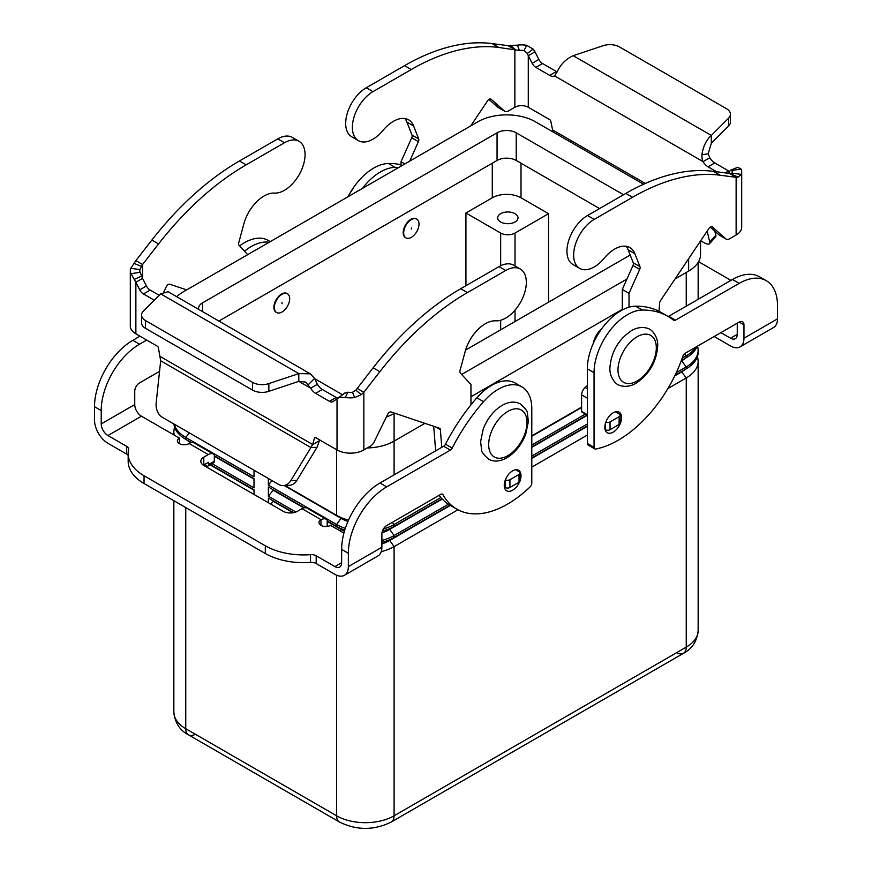 <?xml version="1.0" encoding="UTF-8"?>
<svg xmlns="http://www.w3.org/2000/svg" width="872" height="872" viewBox="0 0 872 872"><rect width="100%" height="100%" fill="white"/><g stroke="black" fill="none" stroke-linecap="round" stroke-linejoin="round"><path stroke-width="1.31" d="M577.569 224.246A29.125 16.819 120 0 0 572.969 264.521L579.673 268.391A29.125 16.819 -60 0 1 584.273 228.115A29.125 16.819 -60 0 1 594.235 219.384L632.56 197.268A237.064 136.871 -60 0 1 720.13 175.218L736.132 177.299L732.382 175.13L729.428 173.43L713.427 171.348A237.064 136.871 120 0 0 625.845 193.399L587.532 215.515A29.125 16.819 120 0 0 577.569 224.246M629.017 307.206L629.017 293.33L639.688 269.383A3.39 1.951 120 0 0 639.961 266.69L634.86 253.676A30.476 17.593 120 0 0 629.878 247.572A30.476 17.593 120 0 0 604.209 258.221A29.125 16.819 -60 0 1 579.673 268.391M470.771 125.873L487.677 100.672A3.39 1.951 -60 0 1 490.86 99.048A3.39 1.951 -60 0 1 491.045 99.179L504.561 111.115A6.769 3.913 120 0 0 504.932 111.376A6.769 3.913 120 0 0 508.322 111.038L514.862 107.267L514.862 49.551L508.158 45.682L517.369 45.159A18.966 10.955 180 0 1 526.677 45.289L533.086 49.115L534.983 51.83L528.279 55.699L527.331 53.454L524.127 50.565A9.483 5.472 0 0 0 519.472 50.489L498.86 47.47A237.064 136.871 120 0 0 411.29 69.52L372.965 91.636A29.125 16.819 120 0 0 363.003 100.367A29.125 16.819 120 0 0 358.403 140.643A29.125 16.819 120 0 0 382.939 130.473A30.476 17.593 -60 0 1 408.619 119.824A30.476 17.593 -60 0 1 413.59 125.928L418.691 138.942A3.39 1.951 -60 0 1 418.418 141.635L409.731 161.113M358.403 140.643L351.699 136.773A29.125 16.819 -60 0 1 356.299 96.498A29.125 16.819 -60 0 1 366.262 87.767L404.575 65.64A237.064 136.871 -60 0 1 492.157 43.6L508.158 45.682M514.862 107.267A9.483 5.472 180 0 1 528.279 107.267L549.665 119.617A1.69 0.981 60 0 1 550.821 121.306L553.001 131.923M730.453 114.232A13.549 7.826 180 0 1 728.632 118.134L711.334 135.433L711.334 143.182L728.632 125.884A13.549 7.826 0 0 0 730.453 121.971L730.453 114.232A13.549 7.826 180 0 0 726.485 108.695L619.502 46.935A13.549 7.826 0 0 0 603.152 45.693L573.187 55.677C566.07 58.925 560.805 64.157 557.393 71.384L554.636 75.94A10.159 5.864 60 0 1 549.665 75.374L535.833 67.384A6.769 3.913 60 0 1 532.16 63.285L528.279 55.699L528.279 107.267M534.983 51.83L538.863 59.416A6.769 3.913 -120 0 0 542.537 63.514L556.369 71.504A10.159 5.864 -120 0 0 557.154 71.907M401.033 166.127L401.033 161.702L411.715 137.765A3.39 1.951 120 0 0 411.987 135.073L406.886 122.058A30.476 17.593 120 0 0 404.891 118.538M504.932 111.376L498.228 107.507A6.769 3.913 -60 0 1 497.858 107.245L488.93 99.364M401.033 161.702L404.87 163.914M729.722 171.424A6.769 3.913 60 0 1 728.578 170.923L714.746 162.933A10.159 5.864 60 0 1 709.775 157.767L703.072 161.636C702.363 161.026 701.971 158.748 701.884 154.802C703.17 146.376 706.32 139.923 711.334 135.433L573.187 55.677M727.706 173.212L730.256 170.618L731.859 170.498L730.256 170.618M554.636 75.94L703.072 161.636A10.159 5.864 -120 0 0 708.042 166.803L716.631 171.762M700.674 240.748L703.497 242.372A13.549 3.782 41.9 0 0 709.536 243.724A13.549 3.782 41.9 0 0 709.743 242.013L707.138 231.102M587.347 415.192A10.159 5.864 60 0 1 587.336 415.17L581.875 412.02A1.352 0.785 120 0 1 581.602 411.399L581.602 394.874A6.769 3.913 120 0 1 585.145 387.484L587.347 385.533M626.161 246.286A30.476 17.593 -60 0 1 628.156 249.806L633.257 262.821A3.39 1.951 -60 0 1 632.985 265.513L622.303 289.45L622.303 309.952M710.2 227.112L719.128 234.993A6.769 3.913 120 0 0 719.498 235.255L726.202 239.124A6.769 3.913 -60 0 1 725.831 238.863L712.315 226.927A3.39 1.951 120 0 0 712.13 226.796A3.39 1.951 120 0 0 708.947 228.42L660.507 300.622A3.39 1.951 120 0 0 659.603 303.075L659.014 311.271M735.794 168.154L737.788 167.293L740.993 169.015A18.966 10.955 180 0 1 741.691 171.969L741.691 227.276A18.966 10.955 0 0 1 736.132 235.015L729.592 238.797A6.769 3.913 -60 0 1 726.202 239.124M711.334 143.182L708.195 153.777L709.775 157.767M741.691 171.969A18.966 10.955 180 0 1 741.222 174.389L738.246 177.038L736.132 177.299L736.132 235.015M730.322 173.822L729.428 173.43L730.485 173.888L731.968 173.179A9.483 5.472 0 0 0 732.208 171.969A9.483 5.472 0 0 0 731.859 170.498L740.993 169.015M629.017 293.33L622.303 289.45M605.103 429.602L605.244 429.689A3.39 1.951 0 0 0 610.04 429.689L619.131 424.435A3.39 1.951 0 0 0 620.123 423.051L620.123 415.301A3.39 1.951 180 0 1 619.131 416.685L610.04 421.939A3.39 1.951 180 0 1 605.8 422.201M615.501 411.824L619.131 413.928A3.39 1.951 180 0 1 620.123 415.301M709.536 243.724L715.607 236.944A13.549 3.782 -138.1 0 0 715.825 235.233L714.866 231.233M621.583 417.623A11.848 6.845 -60 0 1 616.417 429.547A11.848 6.845 -60 0 1 607.283 432.719A11.848 6.845 -60 0 1 604.83 427.302A11.848 6.845 -60 0 1 609.997 415.366A11.848 6.845 -60 0 1 619.131 412.194A11.848 6.845 -60 0 1 621.583 417.623M520.028 480.799A11.848 6.845 120 0 0 521.009 475.687A11.848 6.845 120 0 0 518.557 470.259A11.848 6.845 120 0 0 509.422 473.442A11.848 6.845 120 0 0 504.245 485.366A11.848 6.845 120 0 0 506.708 490.794A11.848 6.845 120 0 0 519.668 481.715M457.942 509.76L394.09 546.624L394.09 815.8A13.549 7.826 -120 0 1 391.288 822.002L683.441 653.335A13.549 7.826 60 0 1 676.672 652.659M195.328 734.235A13.549 7.826 -60 0 1 188.559 734.9L339.426 822.002A13.549 7.826 -60 0 1 336.625 815.8L185.758 728.698A40.635 23.468 180 0 1 173.855 712.108L173.855 500.702M500.659 221.989A10.159 5.864 180 0 1 497.683 217.837A10.159 5.864 180 0 1 503.951 212.419A10.159 5.864 180 0 1 515.025 213.695A10.159 5.864 180 0 1 518.001 217.837A10.159 5.864 180 0 1 511.733 223.254A10.159 5.864 180 0 1 500.659 221.989M470.967 404.695A16.928 9.777 -60 0 1 471.589 404.052M282.027 311.991A10.835 6.257 120 0 0 289.101 302.442A10.835 6.257 120 0 0 287.444 293.755A10.835 6.257 120 0 0 282.027 294.289A10.835 6.257 120 0 0 274.942 303.848A10.835 6.257 120 0 0 276.598 312.525A10.835 6.257 120 0 0 282.027 311.991M276.37 312.383A10.835 6.257 -60 0 1 276.119 312.252A10.835 6.257 -60 0 1 274.462 303.565A10.835 6.257 -60 0 1 281.547 294.017A10.835 6.257 -60 0 1 286.964 293.483A10.835 6.257 -60 0 1 287.193 293.624M282.027 302.595L282.027 303.696L282.027 302.595M593.211 343.557A16.928 9.777 -60 0 1 601.931 328.45M411.333 219.635A10.835 6.257 -60 0 1 416.751 219.101A10.835 6.257 -60 0 1 418.418 227.788A10.835 6.257 -60 0 1 411.333 237.337A10.835 6.257 -60 0 1 405.916 237.871A10.835 6.257 -60 0 1 404.259 229.183A10.835 6.257 -60 0 1 411.333 219.635M405.687 237.718A10.835 6.257 -60 0 1 405.436 237.598A10.835 6.257 -60 0 1 403.78 228.911A10.835 6.257 -60 0 1 410.854 219.363A10.835 6.257 -60 0 1 416.271 218.818A10.835 6.257 -60 0 1 416.511 218.97M411.333 227.93L411.333 229.042L411.333 227.93M254.003 490.206L210.076 464.841M174.247 435.117A40.635 23.468 180 0 1 173.855 431.869L173.855 433.787A40.635 23.468 0 0 0 173.899 434.921M210.446 464.634L254.003 489.781L254.003 494.446M173.91 423.977A40.635 23.468 0 0 0 185.758 439.314L191.469 442.605M204.277 464.623L206.37 465.833A3.39 1.951 -120 0 0 208.059 466.008L213.618 462.803A3.39 1.951 -120 0 0 214.316 461.244L214.316 455.805L254.003 478.717L254.003 487.862L212.103 463.675M190.935 442.736L190.543 442.507A33.866 19.555 180 0 1 186.717 439.87M173.855 431.869A40.635 23.468 180 0 1 174.629 427.302M254.003 479.142L214.316 456.23M159.543 371.363L139.542 382.917A6.769 3.913 120 0 0 134.746 391.212L134.746 404.575A9.483 5.472 60 0 0 141.449 416.195L179.37 438.082A6.769 3.913 0 0 0 177.387 440.851A6.769 3.913 0 0 0 181.561 444.458A6.769 3.913 0 0 0 188.952 443.608L189.126 443.51A10.159 5.864 120 0 1 194.205 443.009L213.368 454.061A10.159 5.864 -60 0 1 214.327 454.89L214.327 455.816M254.003 470.215L254.003 476.81L185.758 437.406A40.635 23.468 180 0 1 174.269 424.184M208.059 466.008A3.39 1.951 -120 0 0 208.768 464.46L208.626 462.28L203.797 464.907A10.159 5.864 0 0 0 203.35 465.179M203.797 464.907L203.797 457.157L208.288 454.574A10.159 5.864 -60 0 1 213.368 454.061M270.832 504.158L273.165 501.269L293.079 512.769M268.369 502.741L268.369 498.076L293.646 512.66M381.882 542.319A40.635 23.468 0 0 0 394.09 537.479L449.985 505.204M531.789 457.974L587.347 425.907M675.037 375.276L686.242 368.802A40.635 23.468 0 0 0 698.145 352.212L698.145 350.304A40.635 23.468 180 0 1 686.242 366.894L676.291 372.638M674.754 375.865L681.457 371.995A33.866 19.555 0 0 0 685.283 369.357M697.371 356.79A40.635 23.468 180 0 1 698.145 361.368A40.635 23.468 180 0 1 686.242 377.958L667.898 388.541M381.882 543.91A33.866 19.555 0 0 0 389.304 540.673L450.355 505.422M531.789 458.41L587.347 426.332M587.347 435.052L531.789 467.13M389.304 539.844L394.09 546.624A40.635 23.468 180 0 1 381.238 551.638M697.502 346.14A40.635 23.468 180 0 1 698.145 350.304M681.108 361.139L681.457 360.932A33.866 19.555 0 0 0 685.283 358.294M587.347 423.988L531.789 456.067M448.393 504.212L394.09 535.561A40.635 23.468 180 0 1 381.882 540.411M381.958 532.825A33.866 19.555 0 0 0 389.304 529.609L442.235 499.046M531.789 447.347L587.347 415.268M327.185 521.402L341.41 529.609A33.866 19.555 0 0 0 344.451 531.168M295.859 512.038L268.369 496.168L273.165 490.206L303.805 507.896M268.369 496.168L268.369 487.012L304.339 507.777M681.315 360.594L686.242 357.738A40.635 23.468 0 0 0 697.142 346.348M382.383 531.124A40.635 23.468 0 0 0 394.09 526.416L441.973 498.773M531.789 446.922L587.052 415.007M327.185 526.426L327.185 520.976L336.625 526.416A40.635 23.468 0 0 0 344.778 530.056M695.78 347.132A40.635 23.468 180 0 1 686.242 355.831L682.187 358.174M585.406 414.058L531.789 445.003M440.851 497.509L394.09 524.508A40.635 23.468 180 0 1 383.429 528.933M345.334 528.334A40.635 23.468 180 0 1 336.625 524.508L268.369 485.105L268.369 478.51M327.196 520.976L327.196 520.061A10.159 5.864 -60 0 0 326.237 519.232L307.075 508.169A10.159 5.864 120 0 0 301.995 508.67L297.505 511.265A10.159 5.864 180 0 1 283.138 511.265L203.797 465.452A10.159 5.864 0 0 1 200.822 461.31A10.159 5.864 0 0 1 203.797 457.157M284.948 485.519L336.625 515.352A40.635 23.468 0 0 0 348.528 520.115M284.25 485.541L341.41 518.546A33.866 19.555 0 0 0 347.928 521.489M268.369 485.105L271.988 480.603M531.789 435.858L581.602 407.104M531.789 436.283L581.602 407.529M465.931 349.868L465.931 348.974M465.931 285.722L465.931 212.997L492.277 197.791A20.318 11.728 180 0 1 521.009 197.791L548.553 213.695L548.553 302.17M548.553 213.695L515.025 233.042A10.159 5.864 180 0 1 500.659 233.042L465.931 212.997M675.092 278.887L688.64 271.072A40.635 23.468 0 0 0 700.543 254.471L700.543 240.945M367.286 447.968A40.635 23.468 0 0 0 394.09 441.123L424.893 423.345M470.967 396.738L622.303 309.364M599.554 208.572L516.224 160.459A13.549 7.826 0 0 0 497.062 160.459L218.905 321.06M198.653 309.364A13.549 7.826 180 0 1 198.554 308.394A13.549 7.826 180 0 1 202.522 302.867L497.062 132.806A13.549 7.826 180 0 1 516.224 132.806L623.502 194.75M342.598 394.798L314.781 378.742M630.205 255.027L465.583 350.075M176.809 296.752A40.635 23.468 180 0 1 183.36 291.804L477.911 121.753A40.635 23.468 180 0 1 535.375 121.753L643.601 184.232M394.613 413.165L394.09 413.47A40.635 23.468 180 0 1 386.394 416.958M626.957 279.029L461.67 374.459M343.917 533.086L330.553 525.369A6.769 3.913 180 0 1 323.174 526.219A6.769 3.913 180 0 1 318.988 522.601A6.769 3.913 180 0 1 320.972 519.843L321.158 519.734A10.159 5.864 -60 0 1 326.237 519.232M521.968 386.928A47.415 27.37 -60 0 0 483.568 401.676A135.465 78.208 -60 0 0 452.197 448.066A3.39 1.951 120 0 1 450.366 450.105L386.667 486.881A54.184 31.283 -60 0 0 348.353 553.251L348.353 566.615A18.966 10.955 60 0 1 344.429 575.291A18.966 10.955 60 0 1 334.946 574.354L316.187 563.53L316.187 555.78L334.946 566.615A9.483 5.472 -120 0 0 339.688 567.083A9.483 5.472 -120 0 0 341.65 562.745L341.65 549.382A54.184 31.283 -60 0 1 379.963 483.012L443.663 446.235A3.39 1.951 120 0 0 445.494 444.197A135.465 78.208 -60 0 1 476.864 397.806A47.415 27.37 -60 0 1 515.265 383.059L521.968 386.928A47.415 27.37 -60 0 1 531.789 408.63L531.789 483.295A3.39 1.951 -60 0 1 530.143 486.87A101.599 58.653 -60 0 1 456.775 509.128A101.599 58.653 -60 0 1 442.943 494.664A3.39 1.951 120 0 0 442.486 494.184A3.39 1.951 120 0 0 440.785 494.348L386.667 525.598A6.769 3.913 120 0 0 381.882 533.893L381.882 547.256A18.966 10.955 -120 0 1 377.958 555.944L344.429 575.291M456.775 509.128L450.072 505.259A101.599 58.653 -60 0 1 439.128 495.318M316.187 563.53A6.769 3.913 180 0 0 310.53 562.418A54.184 31.283 0 0 1 265.306 553.502L265.306 545.763A54.184 31.283 0 0 0 310.53 554.668A6.769 3.913 180 0 1 316.187 555.78M265.306 553.502L144.044 483.491A54.184 31.283 180 0 1 128.173 461.375L128.173 453.636A54.184 31.283 180 0 1 128.609 449.636A6.769 3.913 0 0 0 128.674 449.145A6.769 3.913 0 0 0 126.691 446.377L107.932 435.542A9.483 5.472 -120 0 1 101.217 423.934L101.217 410.57A54.184 31.283 -60 0 1 139.542 344.2L146.692 340.069M128.173 455.413A6.769 3.913 0 0 0 126.691 454.116L107.932 443.292A18.966 10.955 60 0 1 94.514 420.064L94.514 406.701A54.184 31.283 -60 0 1 132.827 340.331L139.989 336.2M265.306 545.763L144.044 475.752A54.184 31.283 180 0 1 128.173 453.636M244.509 251.18A47.415 27.37 -60 0 1 269.175 242.263M239.637 245.882A47.415 27.37 -60 0 1 268.129 240.378L270.287 241.62M179.37 443.608L179.37 438.082M740.034 346.893L773.551 327.545A18.966 10.955 -120 0 0 777.486 318.858L777.486 305.494A54.184 31.283 120 0 0 766.259 280.686A54.184 31.283 120 0 0 739.173 283.367L675.473 320.144A3.39 1.951 -60 0 1 673.773 320.318A3.39 1.951 -60 0 1 673.631 320.22A135.465 78.208 120 0 0 668.017 316.394A135.465 78.208 120 0 0 642.272 310.05A47.415 27.37 120 0 0 594.05 372.682L594.05 447.347A3.39 1.951 120 0 0 594.748 448.895A3.39 1.951 120 0 0 595.696 449.026A101.599 58.653 120 0 0 682.896 356.136A3.39 1.951 -60 0 1 685.043 353.334L739.173 322.084A6.769 3.913 -60 0 1 742.552 321.746A6.769 3.913 -60 0 1 743.958 324.853L743.958 338.216A18.966 10.955 60 0 1 740.034 346.893A18.966 10.955 60 0 1 730.551 345.955L714.179 336.505M720.893 332.635L730.551 338.216A9.483 5.472 -120 0 0 735.292 338.685A9.483 5.472 -120 0 0 737.254 334.347L737.254 323.196M668.017 316.394L661.314 312.514A135.465 78.208 120 0 0 635.568 306.181A47.415 27.37 120 0 0 587.347 368.812L587.347 443.477A3.39 1.951 120 0 0 588.044 445.025L594.748 448.895M766.259 280.686L759.556 276.816A54.184 31.283 120 0 0 732.458 279.498L668.769 316.274A3.39 1.951 -60 0 1 668.235 316.514M698.581 261.687L727.957 278.648A54.184 31.283 180 0 1 730.834 280.446M398.787 167.435A135.465 78.208 120 0 0 395.136 167.37A47.415 27.37 120 0 0 362.403 188.439M401.033 164.754A135.465 78.208 120 0 0 388.432 163.5A47.415 27.37 120 0 0 348.059 196.712M345.083 392.792L341.988 395.256L344.669 393.239L347.873 392.182A9.483 5.472 0 0 0 352.528 392.247L355.874 390.166L373.14 367.81A237.064 136.871 -60 0 1 460.71 288.73L499.035 266.614A29.125 16.819 -60 0 1 508.997 263.835A29.125 16.819 -60 0 1 513.597 265.175L520.301 269.045A29.125 16.819 120 0 0 515.701 267.704A29.125 16.819 120 0 0 505.738 270.484L467.425 292.6A237.064 136.871 120 0 0 379.843 371.69L363.842 392.247L361.324 394.645L354.632 397.588A18.966 10.955 180 0 1 345.323 397.458L338.914 397.588L333.137 401.491A6.769 3.913 60 0 1 332.853 401.687A6.769 3.913 60 0 1 329.463 401.349L315.631 393.359A10.159 5.864 60 0 1 310.661 388.193L305.582 382.056L298.813 381.347L268.849 391.343A13.549 7.826 180 0 1 252.499 390.089L145.515 328.33L145.515 320.591A13.549 7.826 180 0 1 141.547 315.054A13.549 7.826 180 0 1 143.368 311.151L160.666 293.853L168.111 291.738L310.323 373.837L314.607 378.404L317.364 384.323A10.159 5.864 -120 0 0 322.335 389.49L336.167 397.479A6.769 3.913 -120 0 0 337.606 398.057M299.031 141.297L292.327 137.416A29.125 16.819 120 0 0 287.727 136.076A29.125 16.819 120 0 0 277.765 138.866L239.44 160.982A237.064 136.871 120 0 0 151.87 240.062L135.869 260.63L142.572 264.499L158.573 243.931A237.064 136.871 -60 0 1 246.155 164.852L284.468 142.736A29.125 16.819 -60 0 1 294.431 139.956A29.125 16.819 -60 0 1 299.031 141.297A29.125 16.819 -60 0 1 300.916 171.326A29.125 16.819 -60 0 1 274.495 193.083A30.476 17.593 120 0 0 243.844 223.93L238.743 242.841A3.39 1.951 120 0 0 239.015 245.206L247.703 254.657M159.205 295.314L150.126 290.071A6.769 3.913 60 0 1 146.452 285.972L142.572 278.386L142.572 264.499L140.032 269.568A9.483 5.472 0 0 0 139.793 270.778A9.483 5.472 0 0 0 140.141 272.249L142.572 278.386L135.869 282.255L131.007 273.721A18.966 10.955 180 0 1 130.31 270.778L130.31 326.074A18.966 10.955 0 0 0 135.869 333.823L157.254 346.173A1.69 0.981 -120 0 1 158.41 347.863L160.677 360.768L156.175 402.842A13.549 10.399 87.8 0 0 162.432 417.35L278.593 484.418A13.549 10.399 -92.2 0 0 283.171 485.584A13.549 10.399 -92.2 0 0 290.845 480.592L312.71 444.546L314.476 437.962A1.69 0.981 60 0 1 314.781 437.526A1.69 0.981 60 0 1 315.631 437.602L337.017 449.952A18.966 10.955 0 0 0 363.842 449.952L370.382 446.181A6.769 3.913 120 0 0 374.143 441.908L387.669 414.363A3.39 1.951 -60 0 1 391.027 411.966L439.466 428.239A3.39 1.951 -60 0 1 439.673 428.337A3.39 1.951 -60 0 1 440.371 429.645L441.766 447.336M186.663 289.896L169.757 284.218A3.39 1.951 120 0 0 166.399 286.615L163.849 291.804M130.31 270.778A18.966 10.955 180 0 1 130.778 268.347L135.869 260.63M135.869 333.823L135.869 282.255L139.749 289.842A6.769 3.913 -120 0 0 143.422 293.94L154.29 300.219M141.547 315.054L141.547 322.803A13.549 7.826 0 0 0 145.515 328.33M252.499 390.089L252.499 382.35L145.515 320.591M160.175 356.485L312.71 444.546L319.414 440.676L317.027 447.292L310.944 447.532L160.677 360.768M319.621 439.913L319.414 440.676M317.364 384.323L310.661 388.193L298.813 381.347L298.813 373.608L310.323 373.837M252.499 382.35A13.549 7.826 0 0 0 268.849 383.593L298.813 373.608L160.666 293.853M337.017 449.952L337.017 398.395L341.944 395.299L338.914 397.588M357.139 388.378L363.842 392.247L363.842 449.952M470.967 404.837L470.967 384.574L460.285 372.954A3.39 1.951 -60 0 1 460.013 370.589L465.114 351.678A30.476 17.593 -60 0 1 495.765 320.831A29.125 16.819 120 0 0 522.186 299.074A29.125 16.819 120 0 0 520.301 269.045M435.651 450.868L433.7 426.31M505.379 479.851A3.39 1.951 0 0 0 509.935 479.731L519.036 474.477A3.39 1.951 0 0 0 520.028 473.093A3.39 1.951 0 0 0 519.036 471.719L515.646 469.757M520.028 473.093L520.028 480.843A3.39 1.951 180 0 1 519.036 482.227L509.935 487.481A3.39 1.951 180 0 1 505.15 487.481L504.387 487.034M317.027 447.292L296.927 480.352A13.549 10.399 87.8 0 1 289.242 485.355L283.171 485.584M366.262 87.767L372.965 91.636M556.369 71.504L549.665 75.374M524.127 50.565L526.677 45.289M527.331 53.454L533.086 49.115M516.126 50.129L510.676 45.649M519.472 50.489L517.369 45.159M492.157 43.6L498.86 47.47M406.886 122.058L413.59 125.928M411.987 135.073L418.691 138.942M411.715 137.765L418.418 141.635M497.858 107.245L504.561 111.115M404.575 65.64L411.29 69.52M542.537 63.514L535.833 67.384M538.863 59.416L532.16 63.285M552.586 129.928L645.313 183.469M729.428 173.43L729.428 171.839M708.195 153.777L701.884 154.802M728.632 125.884L728.632 118.134M730.485 173.888L738.246 177.038M730.965 169.975L737.788 167.293M731.968 173.179L741.222 174.389M728.578 170.923L725.188 172.885M714.746 162.933L708.042 166.803M594.235 219.384L587.532 215.515M634.86 253.676L628.156 249.806M639.961 266.69L633.257 262.821M639.688 269.383L632.985 265.513M587.347 388.748L585.145 387.484M587.347 398.188L581.602 394.874M587.347 414.712L581.602 411.399M725.831 238.863L719.128 234.993M720.13 175.218L713.427 171.348M632.56 197.268L625.845 193.399M619.131 416.685L619.131 424.435M610.04 421.939L610.04 429.689M605.244 424.032L605.244 429.689M715.825 235.233L709.743 242.013M637.159 336.734A27.097 15.642 -60 0 1 656.311 347.797A27.097 15.642 -60 0 1 637.159 380.977A27.097 15.642 -60 0 1 617.997 369.924A27.097 15.642 -60 0 1 637.159 336.734M698.145 361.368L698.145 630.543A40.635 23.468 180 0 1 686.242 647.133A13.549 7.826 60 0 1 683.441 653.335L391.288 822.002C374.001 830.515 356.713 830.515 339.426 822.002L188.559 734.9A13.549 7.826 -60 0 1 185.758 728.698L185.758 507.58M507.842 411.399A27.097 15.642 120 0 0 488.68 444.578A27.097 15.642 120 0 0 507.842 455.642A27.097 15.642 120 0 0 526.993 422.462A27.097 15.642 120 0 0 507.842 411.399M190.543 442.082L190.14 443.009M189.377 432.904L185.758 437.406L185.758 439.314M208.768 464.46L214.316 461.244M681.457 371.57L686.242 377.958L686.242 647.133L394.09 815.8A40.635 23.468 180 0 1 336.625 815.8L336.625 575.204M681.457 360.507L686.242 366.894L686.242 368.802M389.304 528.781L394.09 535.561L394.09 537.479M341.41 528.781L340.298 530.994M684.531 353.694L686.242 355.831L686.242 357.738M392.335 522.328L394.09 524.508L394.09 526.416M341.41 517.717L336.625 524.508L336.625 526.416M336.625 449.723L336.625 515.352M394.09 413.47L394.09 474.858M686.242 272.445L686.242 306.181M500.659 233.042L500.659 265.753M500.659 320.242L500.659 329.823M515.025 233.042L515.025 265.993M515.025 310.127L515.025 321.528M521.009 163.228L521.009 197.791M492.277 163.228L492.277 197.791M516.224 132.806L516.224 160.459M497.062 132.806L497.062 160.459M202.522 302.867L202.522 311.598M688.64 258.69L688.64 271.072M208.288 454.574L189.126 443.51M321.158 519.734L301.995 508.67M320.972 525.369L320.972 519.843M348.353 566.615L381.882 547.256M334.946 566.615L341.65 562.745M442.943 494.664L441.832 494.021M348.353 553.251L341.65 549.382M386.667 486.881L379.963 483.012M450.366 450.105L443.663 446.235M452.197 448.066L445.494 444.197M483.568 401.676L476.864 397.806M310.53 562.418L310.53 554.668M144.044 483.491L144.044 475.752M141.449 416.195L107.932 435.542M101.217 423.934L134.746 404.575M132.827 340.331L139.542 344.2M94.514 406.701L101.217 410.57M126.691 454.116L126.691 446.377M743.958 338.216L777.486 318.858M730.551 338.216L737.254 334.347M594.05 447.347L587.347 443.477M743.958 324.853L739.173 322.084M739.173 283.367L732.458 279.498M675.473 320.144L668.769 316.274M642.272 310.05L635.568 306.181M594.05 372.682L587.347 368.812M388.432 163.5L395.136 167.37M505.738 270.484L499.035 266.614M141.515 266.407L133.754 263.268M141.744 276.075L134.212 279.4M140.141 272.249L131.007 273.721M140.032 269.568L130.778 268.347M139.749 289.842L146.452 285.972M143.422 293.94L150.126 290.071M277.765 138.866L284.468 142.736M151.87 240.062L158.573 243.931M239.44 160.982L246.155 164.852M314.476 437.962L315.315 437.472M308.296 384.661L314.607 378.404M268.849 391.343L268.849 383.593M347.873 392.182L345.323 397.458M355.874 390.166L361.324 394.645M352.528 392.247L354.632 397.588M379.843 371.69L373.14 367.81M440.371 429.645L435.782 427.008M467.425 292.6L460.71 288.73M505.15 480.483L505.15 487.481M509.935 479.731L509.935 487.481M519.036 474.477L519.036 482.227M329.463 401.349L336.167 397.479M315.631 393.359L322.335 389.49M290.845 480.592L296.927 480.352M520.41 404.009C515.123 401.087 509.03 401.534 502.119 405.36C493.65 410.581 487.35 418.495 483.219 429.068L480.614 441.526L481.562 449.778C481.17 451.423 483.502 454.552 488.571 459.152C493.846 462.073 499.939 461.626 506.861 457.811C515.319 452.579 521.62 444.676 525.762 434.093L528.367 421.645L527.418 413.393C527.811 411.737 525.478 408.619 520.41 404.009M649.716 329.354C649.923 328.755 658.284 335.11 657.695 345.988C656.463 361.836 649.291 374.23 636.168 383.157C626.423 389.119 617.703 384.89 617.888 384.498C617.681 385.086 609.321 378.742 609.899 367.853C611.141 352.016 618.313 339.622 631.426 330.695C641.182 324.722 649.891 328.962 649.716 329.354M698.145 262.407L698.145 299.314M347.852 196.843L353.988 186.902M698.145 630.543C697.11 641.16 692.205 648.757 683.441 653.335M188.559 734.9C179.861 730.42 174.956 722.823 173.855 712.108"/></g></svg>
